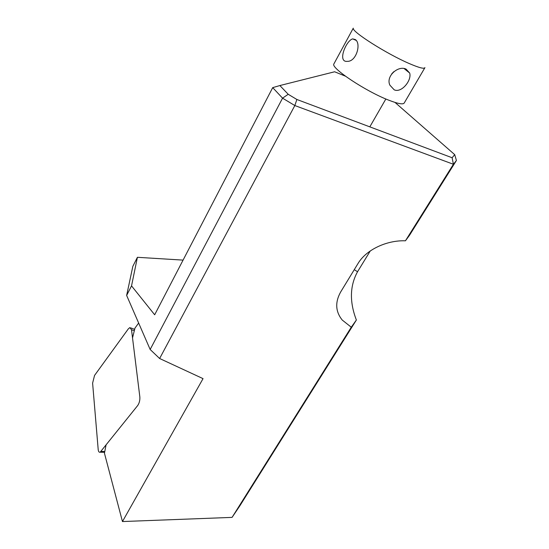 <?xml version="1.0" encoding="UTF-8"?>
<svg xmlns="http://www.w3.org/2000/svg" width="549" height="549" viewBox="0 0 549 549"><rect width="100%" height="100%" fill="white"/><g stroke="black" fill="none" stroke-linecap="round" stroke-linejoin="round"><path stroke-width="0.82" d="M132.529 337.903L134.985 328.055L138.657 323.045M132.844 266.327L137.408 257.303L131.534 285.878L154.667 314.783L272.702 87.627L282.563 98.161L150.158 349.487L126.641 295.431L132.844 266.327M183.078 260.109L137.408 257.303M345.424 76.174L334.622 71.775L279.88 85.548L288.211 94.284L296.865 99.479L452.115 157.748L453.405 164.268L456.418 160.486L409.485 235.329L405.436 240.798L453.405 164.268L294.834 105.545L159.629 358.511L203.041 378.638L122.461 521.55L104.447 453.241L106.012 445.26M232.069 517.384L351.271 327.218L356.376 320.012L239.879 505.787L232.069 517.384L122.461 521.55M405.436 240.798C386.565 240.098 366.066 249.85 358.01 263.527L340.771 291.793C334.945 302.135 335.432 311.551 342.226 320.04L351.271 327.218M131.534 285.878L126.641 295.431M356.376 320.012C349.425 301.923 349.816 285.823 357.55 271.728L370.266 250.955M452.115 157.748L454.723 154.653L395.026 102.437M159.629 358.511L150.158 349.487M296.865 99.479L294.834 105.545L282.563 98.161L288.211 94.284M279.88 85.548L272.702 87.627M456.418 160.486L454.723 154.653M394.203 89.823C401.559 93.303 411.97 80.216 409.684 73.065L406.13 69.147C398.354 65.111 385.535 76.187 389.893 85.177L394.203 89.823M424.761 67.925L404.332 102.828C403.446 104.79 398.107 103.85 388.321 100.014C365.6 91.182 331.253 68.35 333.792 64.096L334.101 63.526M424.947 67.609C424.322 69.14 419.12 67.795 409.341 63.588C386.647 53.877 351.291 31.382 353.275 28.164L333.792 64.096M355.354 39.576C361.482 43.639 356.267 61.797 347.373 61.344C337.017 62.627 346.055 40.53 352.678 38.876L355.354 39.576M391.732 73.847L393.791 71.693M92.609 383.133L94.545 375.441L128.391 328.782L129.893 327.581L131.52 329.771L139.837 396.886C140.057 400.221 139.336 403.103 137.689 405.539L100.158 452.204C99.081 452.527 98.429 451.614 98.189 449.459L92.609 383.133M357.55 271.728L354.263 269.669M101.112 451.408L104.777 451.553M131.52 329.771L134.327 330.697M404.098 68.57L409.684 73.065M385.858 98.992L369.813 126.86M352.678 38.876L356.129 40.386M104.633 452.294L100.158 452.204M134.67 329.338L130.854 327.938"/></g></svg>
